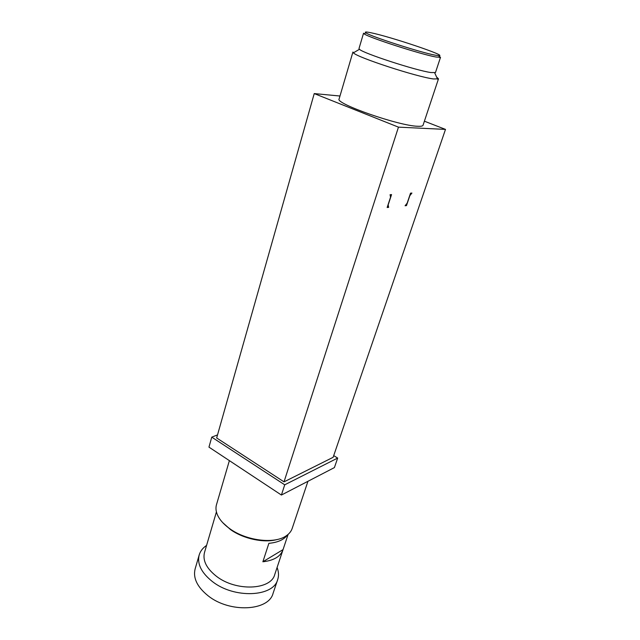 <?xml version="1.0" encoding="UTF-8"?>
<svg xmlns="http://www.w3.org/2000/svg" width="640" height="640" viewBox="0 0 640 640"><rect width="100%" height="100%" fill="white"/><g stroke="black" fill="none" stroke-linecap="round" stroke-linejoin="round"><path stroke-width="0.96" d="M211.76 437.144L208.96 447.128L281.408 495.04L334.4 467.592L337.68 458.064L284.72 484.816L211.76 437.144L217.52 434.904M333.704 455.616L337.68 458.064M314.232 93.584L216.656 437.96L284.016 481.864L333.128 457.312L445.496 129.4L398.464 127.144L314.232 93.584L339.976 96.024M284.016 481.864L398.464 127.144M406.488 205.608L405.08 205.752L407.168 203.144L410.528 193.16L411.92 193.056L409.84 195.656L406.488 205.608L405.528 205.192M390.056 194.704L391.56 194.592L388.16 204.92L388.648 207.36L387.152 207.504L390.544 197.2L390.056 194.704M388.648 207.36L387.384 206.792M423.048 125.248C422.76 126.08 421.024 126.424 417.84 126.272C399.176 126.008 334.664 103.472 339.12 98.944L352.928 52.024L353.4 52.832C356.8 57.304 416.856 76.944 433.488 78.952L438.488 78.84L423.048 125.248M424.4 121.192L445.496 129.4M436.64 77.064L438.488 78.84M435.472 72.552L430.952 72.552C416.04 70.544 362.768 53.176 359.456 49.288L358.992 48.584L363.552 33.192L364.16 33.864C368.208 37.36 421.36 54.512 436.056 57.032L440.512 57.312L435.472 72.552M438.976 56.088L440.512 57.312M435.328 55.192L438.784 55.68C448.664 56.248 390.312 36.632 370.896 32.744C366.008 31.728 364.344 31.76 365.896 32.84C369.88 36.176 421.112 52.696 435.328 55.192M229.376 460.632L216.472 504.736C215.6 507.744 215.864 510.992 217.272 514.472C219.392 519.504 223.552 524.24 229.744 528.68C246.192 540.744 274.264 544.216 285.96 535.992C289.104 533.944 291.176 531.432 292.176 528.456L307.944 481.296M276.888 539.568C263.904 543.224 243.264 538.808 230.416 529.512L222.68 522.584M284.72 484.816L281.408 495.04M226.744 526.392L229.984 528.976M288.12 534.376L282.96 549.872C280.472 556.56 273.776 560.528 262.88 561.768L268.872 543.328C277.776 542.504 283.952 539.72 287.392 534.984M282.96 549.872L274.744 574.536C270.976 590.08 235.92 591.648 216.384 576.248C206.496 568.424 202.528 560.52 204.488 552.52L216.424 511.896M206.584 545.4C202.816 547.936 200.352 551.128 199.184 554.976C196.992 563.928 201.392 572.776 212.376 581.544C234.192 598.88 273.472 597.024 277.696 579.576C278.936 575.76 278.728 571.728 277.088 567.496M277.696 579.576L273.072 593.344C268.736 611.064 229.664 613.208 208.08 595.776C197.2 586.96 192.888 578.008 195.128 568.912L199.184 554.976M262.88 561.768L283.04 549.624M434.688 72.872L437.64 79.232M438.784 55.68L439.632 57.52M359.456 49.288L353.4 52.832M365.896 32.84L364.16 33.864"/></g></svg>
